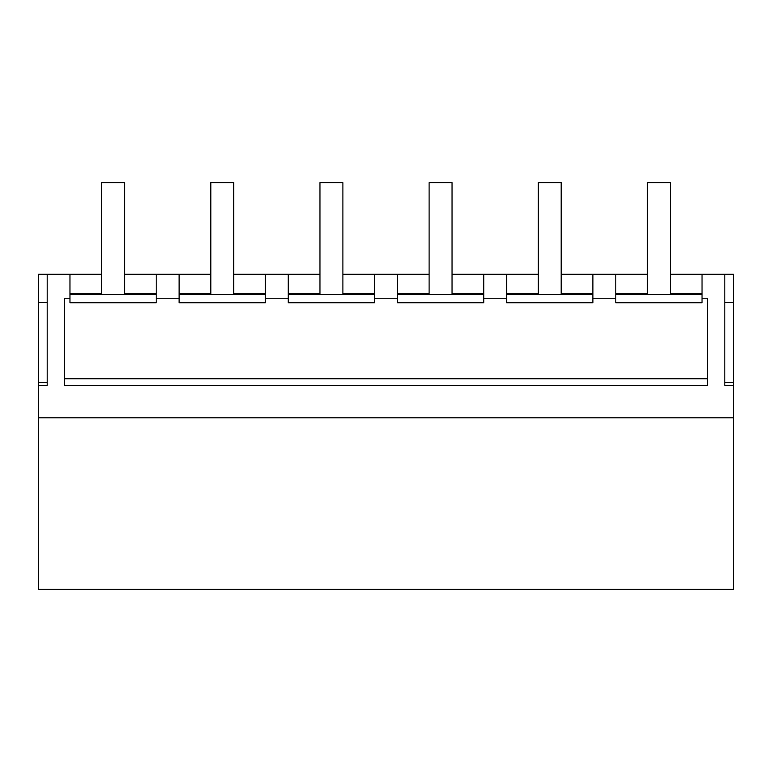 <?xml version="1.0" encoding="UTF-8"?>
<svg xmlns="http://www.w3.org/2000/svg" width="772" height="772" viewBox="0 0 772 772"><rect width="100%" height="100%" fill="white"/><g stroke="black" fill="none" stroke-linecap="round" stroke-linejoin="round"><path stroke-width="1.16" d="M38.6 417.797L733.4 417.797L733.4 589.422L38.6 589.422L38.6 274.263L101.634 274.263M124.553 274.263L210.795 274.263M233.713 274.263L319.955 274.263M342.884 274.263L429.116 274.263M452.045 274.263L538.287 274.263M561.205 274.263L647.447 274.263M670.366 274.263L733.4 274.263L733.4 302.653L724.802 302.653M69.962 274.263L69.962 298.262L64.53 298.262L64.53 385.373L707.47 385.373L707.47 298.262L702.038 298.262L702.038 274.263M38.6 385.382L47.198 385.382L47.198 274.263M733.4 417.797L733.4 385.382L724.802 385.382L724.802 274.263M47.198 385.382L47.198 382.333L38.6 382.333M38.6 302.653L47.198 302.653M156.233 274.263L156.233 298.262L179.123 298.262L179.123 274.263M179.123 298.262L179.123 302.749L265.394 302.749L265.394 274.263M265.394 298.262L288.284 298.262L288.284 274.263M288.284 298.262L288.284 302.749L374.555 302.749L374.555 274.263M374.555 298.262L397.445 298.262L397.445 274.263M397.445 298.262L397.445 302.749L483.716 302.749L483.716 274.263M483.716 298.262L506.606 298.262L506.606 274.263M506.606 298.262L506.606 302.749L592.877 302.749L592.877 274.263M592.877 298.262L615.766 298.262L615.766 274.263M615.766 298.262L615.766 302.749L702.038 302.749L702.038 298.262M724.802 385.382L724.802 382.333L733.4 382.333L733.4 385.382M733.4 302.653L733.4 382.333M69.962 298.262L69.962 302.749L156.233 302.749L156.233 298.262M707.47 385.373L707.47 378.724L64.53 378.724L64.53 385.373M179.123 294.315L265.394 294.315M179.123 293.688L210.795 293.688M233.713 293.688L265.394 293.688M288.284 294.315L374.555 294.315M288.284 293.688L319.955 293.688M342.884 293.688L374.555 293.688M397.445 294.315L483.716 294.315M397.445 293.688L429.116 293.688M452.045 293.688L483.716 293.688M506.606 294.315L592.877 294.315M506.606 293.688L538.287 293.688M561.205 293.688L592.877 293.688M615.766 294.315L702.038 294.315M615.766 293.688L647.447 293.688M670.366 293.688L702.038 293.688M69.962 294.315L156.233 294.315M69.962 293.688L101.634 293.688M124.553 293.688L156.233 293.688M101.634 294.315L101.634 182.578L124.553 182.578L124.553 294.315M210.795 294.315L210.795 182.578L233.713 182.578L233.713 294.315M319.955 294.315L319.955 182.578L342.884 182.578L342.884 294.315M429.116 294.315L429.116 182.578L452.045 182.578L452.045 294.315M538.287 294.315L538.287 182.578L561.205 182.578L561.205 294.315M647.447 294.315L647.447 182.578L670.366 182.578L670.366 294.315"/></g></svg>
